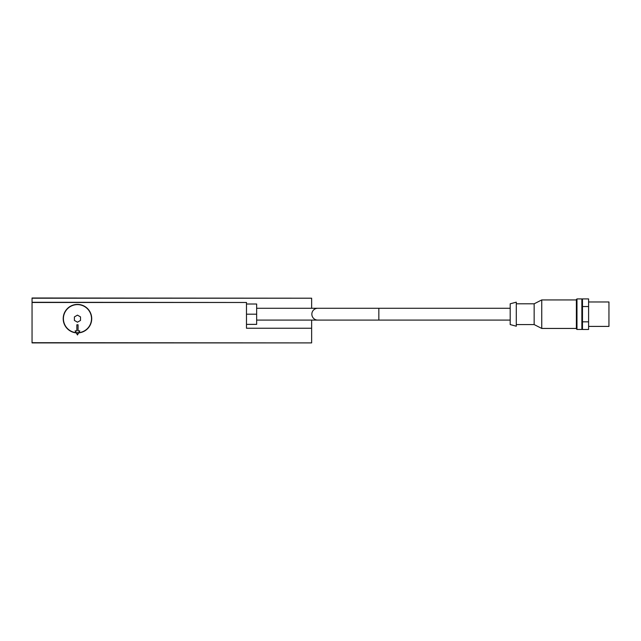<?xml version="1.0" encoding="UTF-8"?>
<svg xmlns="http://www.w3.org/2000/svg" width="641" height="641" viewBox="0 0 641 641"><rect width="100%" height="100%" fill="white"/><g stroke="black" fill="none" stroke-linecap="round" stroke-linejoin="round"><path stroke-width="0.96" d="M510.188 308.281L317.752 308.281A5.905 5.905 0 0 0 311.846 314.186A5.905 5.905 0 0 0 317.752 320.091L256.656 320.091M78.787 332.655A14.054 14.054 0 0 0 91.511 318.665A14.054 14.054 0 0 0 77.457 304.619A14.054 14.054 0 0 0 63.411 318.665A14.054 14.054 0 0 0 76.135 332.655L75.109 330.884L76.848 330.884L76.848 324.779L78.074 324.779L78.074 330.884L79.813 330.884L78.787 332.655A14.054 14.054 0 0 1 76.135 332.655M582.477 299.523L581.868 298.914L576.98 298.914L576.371 299.523L576.371 328.849L576.98 329.458L581.868 329.458L582.477 328.849M516.293 324.57L534.153 324.57L541.749 328.44L576.371 328.44M576.371 299.932L541.749 299.932L534.153 303.802L516.293 303.802M510.188 324.57L516.293 326.213L516.293 302.167L510.188 303.802L510.188 324.57M378.839 308.281L378.839 320.091L510.188 320.091M588.59 326.405L608.95 326.405L608.95 301.967L588.59 301.967M76.255 332.871A14.254 14.254 0 0 1 63.203 318.665A14.254 14.254 0 0 1 77.457 304.411A14.254 14.254 0 0 1 91.719 318.665A14.254 14.254 0 0 1 78.667 332.871L77.457 334.955L76.255 332.871A14.254 14.254 0 0 0 78.667 332.871M74.404 316.902L77.457 315.14L80.518 316.902L80.518 320.428L77.457 322.191L74.404 320.428L74.404 316.902M32.05 298.201L311.638 298.201L32.05 298.001L32.05 342.903L311.638 342.903L32.05 342.695M588.59 306.542L588.59 298.906L582.477 298.906L582.477 329.474L588.59 329.474L588.59 306.542L582.477 306.542M582.477 321.83L588.59 321.83M534.153 303.802L534.153 324.57M541.749 299.932L541.749 328.44M576.98 298.914L576.98 329.458M581.868 298.914L581.868 329.458M246.481 324.37L256.656 324.37L256.656 304.002L246.481 304.002M246.481 314.186L256.656 314.186M98.642 342.903L56.28 342.903M311.638 320.091L311.638 328.24L246.481 328.24L246.481 302.48L32.05 302.48M246.481 328.24L311.638 328.24L311.638 342.695M246.481 302.48L32.05 302.272M311.638 298.201L311.638 308.281M378.839 320.091L317.752 320.091M256.656 308.281L317.752 308.281"/></g></svg>
